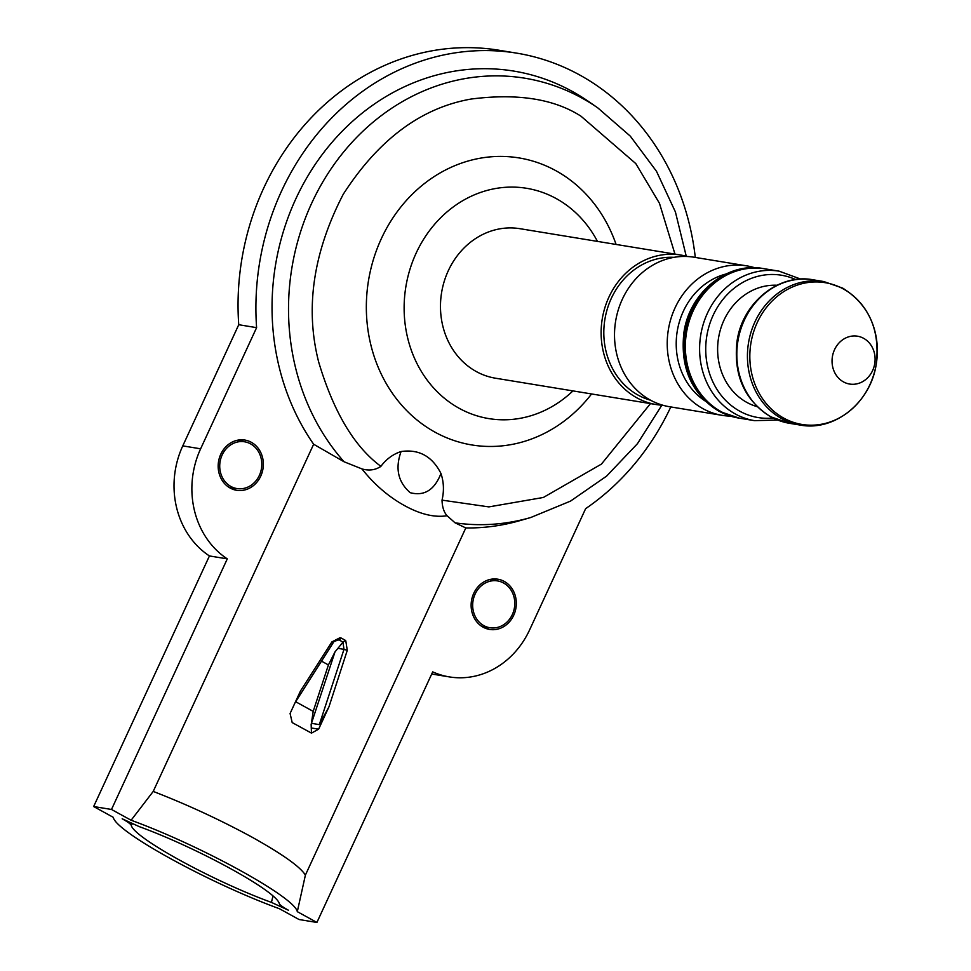 <?xml version="1.0" encoding="UTF-8"?>
<svg xmlns="http://www.w3.org/2000/svg" width="971" height="971" viewBox="0 0 971 971"><rect width="100%" height="100%" fill="white"/><g stroke="black" fill="none" stroke-linecap="round" stroke-linejoin="round"><path stroke-width="1.46" d="M440.968 473.484C432.229 456.297 418.938 448.978 401.084 451.539C395.003 468.374 398.049 482.102 410.211 492.698C424.303 496.375 434.547 489.967 440.968 473.484C443.832 482.077 444.184 490.962 442.023 500.138C442.218 506.959 443.893 512.166 447.085 515.747L455.083 522.835L465.801 527.945L305.392 875.114L297.308 911.66L316.91 922.45L299.056 919.525L279.454 908.735C209.372 883.246 115.719 831.734 113.255 817.315L93.653 806.537L209.433 555.946A84.841 75.046 99.3 0 1 182.766 445.883L238.745 324.727L256.599 327.652A248.467 219.786 -80.7 0 1 516.657 53.138A248.467 219.786 -80.7 0 1 579.687 74.985A248.467 219.786 -80.7 0 1 695.297 257.424M503.573 583.001A23.729 20.986 99.3 0 0 497.565 580.913A23.729 20.986 99.3 0 0 473.836 597.432A23.729 20.986 99.3 0 0 483.874 625.652A23.729 20.986 99.3 0 0 489.894 627.739A23.729 20.986 99.3 0 0 513.61 611.22A23.729 20.986 99.3 0 0 503.573 583.001M250.603 443.881A23.692 20.961 99.3 0 0 244.595 441.793A23.692 20.961 99.3 0 0 220.89 458.288A23.692 20.961 99.3 0 0 230.916 486.483A23.692 20.961 99.3 0 0 236.924 488.559A23.692 20.961 99.3 0 0 260.629 472.064A23.692 20.961 99.3 0 0 250.603 443.881M764.857 268.821A75.75 67.011 99.3 0 0 689.094 321.559A75.75 67.011 99.3 0 0 721.15 411.668A75.75 67.011 99.3 0 0 740.363 418.331L754.601 420.661A75.75 67.011 -80.7 0 1 735.387 414.01A75.75 67.011 -80.7 0 1 707.422 313.22A75.75 67.011 -80.7 0 1 779.106 271.164L764.857 268.821M485.233 628.201A25.452 22.515 99.3 0 0 489.008 627.594M496.679 580.767A25.452 22.515 99.3 0 0 495.368 579.978A25.452 22.515 99.3 0 0 493.292 578.983M483.157 627.205A25.452 22.515 99.3 0 0 489.615 629.439A25.452 22.515 99.3 0 0 515.067 611.718A25.452 22.515 99.3 0 0 504.301 581.447A25.452 22.515 99.3 0 0 497.844 579.202A25.452 22.515 99.3 0 0 472.379 596.922A25.452 22.515 99.3 0 0 483.157 627.205M232.263 489.056A25.452 22.515 99.3 0 0 236.111 488.425M243.782 441.659A25.452 22.515 99.3 0 0 242.41 440.834A25.452 22.515 99.3 0 0 240.335 439.839M230.188 488.061A25.452 22.515 99.3 0 0 236.645 490.294A25.452 22.515 99.3 0 0 262.097 472.574A25.452 22.515 99.3 0 0 251.331 442.303A25.452 22.515 99.3 0 0 244.874 440.057A25.452 22.515 99.3 0 0 219.422 457.778A25.452 22.515 99.3 0 0 230.188 488.061M670.803 406.934A248.467 219.786 -80.7 0 1 585.634 508.658L529.656 629.803A84.841 75.046 -80.7 0 1 449.367 676.908A84.841 75.046 -80.7 0 1 432.702 671.871L316.91 922.45M447.085 515.747C434.559 517.689 420.419 514.339 404.676 505.685C388.667 496.873 374.418 484.614 361.916 468.896C368.883 470.935 375.182 470.122 380.802 466.468C386.288 459.113 393.049 454.137 401.084 451.539M343.054 639.039L345.785 640.811L347.278 650.352L328.987 706.754L318.622 729.185L311.473 733.117L292.186 722.582L290.086 713.491L300.452 691.049L331.9 641.892L340.093 637.68L343.054 639.039M297.308 911.66C294.832 897.253 201.191 845.741 131.109 820.24L153.224 791.426C187.063 804.534 219.859 819.706 251.623 836.929C282.452 854.128 300.379 866.86 305.392 875.114M361.916 468.896L344.062 461.771L313.645 444.245A230.285 203.704 -80.7 0 1 295.791 198.946A230.285 203.704 -80.7 0 1 588.572 101.506L597.845 107.927L630.288 136.134L656.505 171.321L675.403 211.921L686.254 256.223M597.456 241.391A116.69 103.217 99.3 0 0 556.189 198.557A116.69 103.217 99.3 0 0 416.158 253.091A116.69 103.217 99.3 0 0 459.259 408.342A116.69 103.217 99.3 0 0 572.951 390.9M616.087 244.449A145.444 128.657 99.3 0 0 555.861 170.702A145.444 128.657 99.3 0 0 381.336 238.672A145.444 128.657 99.3 0 0 435.044 432.18A145.444 128.657 99.3 0 0 591.582 393.959M680.622 255.021L519.971 228.695A75.75 67.011 99.3 0 0 444.208 281.432A75.75 67.011 99.3 0 0 476.263 371.541A75.75 67.011 99.3 0 0 495.477 378.205L656.129 404.531A75.75 67.011 -80.7 0 1 636.915 397.867A75.75 67.011 -80.7 0 1 604.86 307.758A75.75 67.011 -80.7 0 1 680.622 255.021A75.75 67.011 -80.7 0 1 687.262 256.502M650.558 400.21A72.716 64.329 -80.7 0 1 638.178 395.148A72.716 64.329 -80.7 0 1 606.45 312.007A72.716 64.329 -80.7 0 1 673.971 257.339M746.723 265.86L694.01 257.218A75.75 67.011 99.3 0 0 618.248 309.955A75.75 67.011 99.3 0 0 650.303 400.064A75.75 67.011 99.3 0 0 669.517 406.728L722.23 415.357A75.75 67.011 -80.7 0 1 703.016 408.706A75.75 67.011 -80.7 0 1 670.961 318.585A75.75 67.011 -80.7 0 1 746.723 265.86A75.75 67.011 -80.7 0 1 754.807 267.765M705.14 400.974A69.087 61.112 -80.7 0 1 677.236 331.232A69.087 61.112 -80.7 0 1 725.944 274.028M739.805 418.234A75.75 67.011 -80.7 0 1 739.247 418.149A75.75 67.011 -80.7 0 1 720.033 411.486A75.75 67.011 -80.7 0 1 687.978 321.377A75.75 67.011 -80.7 0 1 763.74 268.639A75.75 67.011 -80.7 0 1 764.298 268.736M843.508 381.919A24.239 21.447 -80.7 0 1 834.55 349.657A24.239 21.447 -80.7 0 1 863.644 338.333A24.239 21.447 -80.7 0 1 872.601 370.582A24.239 21.447 -80.7 0 1 843.508 381.919M93.653 806.537L111.495 809.462L227.287 558.871A84.841 75.046 -80.7 0 1 200.621 448.808L256.599 327.652M345.324 640.277L342.957 642.207L339.352 640.01L341.173 638.008M516.657 53.138L498.815 50.213A248.467 219.786 99.3 0 0 238.745 324.727M111.495 809.462L131.109 820.24M272.96 896.075L271.431 902.399L288.387 910.203C283.022 907.23 280 905.057 279.32 903.698C276.869 891.366 198.242 848.144 139.12 826.576L122.176 818.784C127.541 821.757 130.563 823.93 131.243 825.289L132.372 823.809M271.431 902.399C212.321 880.831 133.695 837.621 131.243 825.289M153.224 791.426L313.645 444.245M661.846 405.186L637.437 443.698L606.559 476.154L570.487 501.121L530.736 517.519L519.898 520.638A230.285 203.704 -80.7 0 1 465.801 527.945M347.278 650.352L343.989 649.344L342.957 642.207L335.007 651.881L311.145 724.293L311.473 733.117M338.09 648.385L343.989 649.344L319.313 724.609L328.987 706.754M340.093 637.68L338.794 639.938C334.692 641.018 332.75 642.062 332.992 643.093L295.135 702.567M674.966 254.099L659.455 203.279L635.799 163.589L581.034 116.229C554.004 98.848 517.337 93.119 470.996 99.066C421.086 107.842 378.508 139.581 343.236 194.285C313.099 252.594 304.93 308.56 318.719 362.183C333.344 411.036 353.493 445.325 379.163 465.036L380.802 466.468M311.582 723.346L319.313 724.609M335.007 651.881L328.416 664.941L313.196 711.379L311.254 724.317M662.89 405.247A75.75 67.011 -80.7 0 1 656.129 404.531M730.495 416.122A75.75 67.011 -80.7 0 1 722.23 415.357M227.287 558.871L209.433 555.946M344.062 461.771A225.041 199.067 -80.7 0 1 311.727 203.145A225.041 199.067 -80.7 0 1 581.775 97.974A225.041 199.067 -80.7 0 1 597.845 107.927M650.461 403.608L601.45 464.089L543.359 497.468L488.874 506.898L442.023 500.138M530.736 517.519A225.041 199.067 -80.7 0 1 455.083 522.835M738.955 418.1A75.75 67.011 -80.7 0 1 738.676 418.052A75.75 67.011 -80.7 0 1 719.462 411.401A75.75 67.011 -80.7 0 1 719.438 411.376A75.75 67.011 -80.7 0 1 687.419 321.267A75.75 67.011 -80.7 0 1 763.17 268.554A75.75 67.011 -80.7 0 1 763.461 268.591M757.101 406.631A61.816 54.679 -80.7 0 1 723.99 320.163A61.816 54.679 -80.7 0 1 776.994 285.256M781.789 418.683A72.716 64.329 -80.7 0 1 751.02 332.167A72.716 64.329 -80.7 0 1 823.748 281.541L842.682 288.108C869.106 304.809 880.284 330.213 876.218 364.319C870.611 402.613 834.32 431.658 800.225 425.067A72.716 64.329 -80.7 0 1 781.789 418.683M843.435 289.006A71.83 63.54 99.3 0 0 757.234 322.566A71.83 63.54 99.3 0 0 783.767 418.137A71.83 63.54 99.3 0 0 869.955 384.577A71.83 63.54 99.3 0 0 843.435 289.006M795.735 279.575A72.109 63.795 99.3 0 0 713.163 315.259A72.109 63.795 99.3 0 0 715.773 387.405A72.109 63.795 99.3 0 0 773.05 418.003M789.629 423.332L770.695 416.777C744.575 400.331 733.348 375.243 737.001 341.525C742.184 302.818 778.754 273.142 813.152 279.806A72.716 64.329 99.3 0 0 740.412 330.431A72.716 64.329 99.3 0 0 771.18 416.935A72.716 64.329 99.3 0 0 789.629 423.332L800.225 425.067M200.621 448.808L182.766 445.883M331.9 641.892L332.689 643.13M318.622 729.185L311.205 727.971M321.535 661.154L328.416 664.941M313.196 711.379L295.67 701.73M763.74 268.639L763.17 268.554C727.23 261.563 689.034 292.793 683.839 333.174C680.186 368.191 691.886 394.214 718.953 411.219L739.247 418.149M497.565 580.913L489.518 579.59M244.595 441.793L236.487 440.458M754.601 420.661L777.662 420.042M813.152 279.806L823.748 281.541M431.707 674.008L449.367 676.908M800.759 279.114L779.106 271.164M236.924 488.559L228.816 487.236M489.894 627.739L481.834 626.416"/></g></svg>

